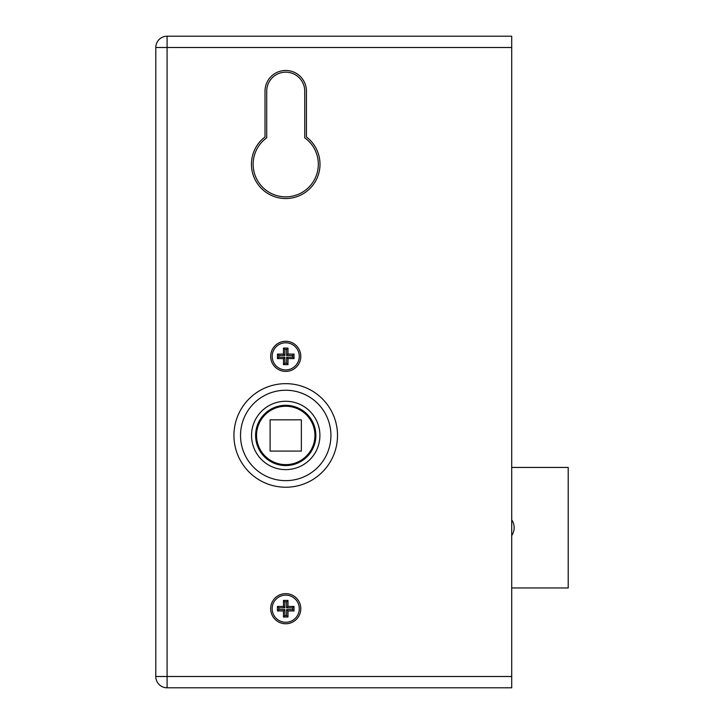 <?xml version="1.0" encoding="UTF-8"?>
<svg xmlns="http://www.w3.org/2000/svg" width="724" height="724" viewBox="0 0 724 724"><rect width="100%" height="100%" fill="white"/><g stroke="black" fill="none" stroke-linecap="round" stroke-linejoin="round"><path stroke-width="1.09" d="M270.667 356.353A15.068 15.068 0 0 0 293.265 369.394A15.068 15.068 0 0 0 293.265 343.303A15.068 15.068 0 0 0 270.667 356.353M265.011 91.188L265.011 136.954A34.272 34.272 0 0 0 260.414 187.371A34.272 34.272 0 0 0 311.039 187.371A34.272 34.272 0 0 0 306.442 136.954L306.442 91.188A20.715 20.715 0 0 0 285.727 70.472A20.715 20.715 0 0 0 265.011 91.188M511.714 36.2L167.081 36.2L511.714 36.2L511.714 687.8L167.081 687.8L167.081 676.497L511.714 676.497M270.667 608.703A15.068 15.068 0 0 0 293.265 621.753A15.068 15.068 0 0 0 293.265 595.653A15.068 15.068 0 0 0 270.667 608.703M155.787 676.497L155.787 47.503A11.303 11.303 0 0 1 167.081 36.2A11.303 11.303 0 0 0 155.787 47.503L167.081 47.503L167.081 676.497L155.787 676.497A11.303 11.303 0 0 0 167.081 687.8A11.303 11.303 0 0 1 155.787 676.497M266.713 91.188A19.023 19.023 0 0 1 285.727 72.174A19.023 19.023 0 0 1 304.75 91.188A19.023 19.023 0 0 0 285.727 72.174A19.023 19.023 0 0 0 266.713 91.188L266.713 137.804A32.58 32.58 0 0 0 261.482 186.023A32.58 32.58 0 0 0 309.981 186.023A32.58 32.58 0 0 0 304.75 137.804L304.75 91.188M255.599 435.45A30.127 30.127 0 0 0 300.795 461.541A30.127 30.127 0 0 0 300.795 409.35A30.127 30.127 0 0 0 255.599 435.45M511.714 587.969L568.213 587.969L568.213 467.442L511.714 467.442M511.714 519.877A13.747 13.747 0 0 1 511.714 535.534M256.54 435.45A29.186 29.186 0 0 0 300.324 460.726A29.186 29.186 0 0 0 300.324 410.164A29.186 29.186 0 0 0 256.54 435.45M270.097 451.079L301.356 451.079L301.356 419.811L270.097 419.811L270.097 451.079M277.446 606.441L277.446 610.966L283.473 610.966L283.473 616.993L287.989 616.993L287.989 610.966L294.016 610.966L294.016 606.441L287.989 606.441L287.989 600.422L283.473 600.422L283.473 606.441L277.446 606.441L278.84 607.843L278.84 609.572L277.446 610.966M272.17 608.703A13.557 13.557 0 0 1 292.505 596.965A13.557 13.557 0 0 1 292.505 620.45A13.557 13.557 0 0 1 272.17 608.703M278.84 609.572L284.867 609.572L284.867 615.599L286.595 615.599L286.595 609.572L292.623 609.572L292.623 607.843L286.595 607.843L286.595 601.816L284.867 601.816L284.867 607.843L278.84 607.843M284.867 607.843L283.473 606.441M284.867 601.816L283.473 600.422M286.595 601.816L287.989 600.422M286.595 607.843L287.989 606.441M292.623 607.843L294.016 606.441M292.623 609.572L294.016 610.966M286.595 609.572L287.989 610.966M286.595 615.599L287.989 616.993M284.867 615.599L283.473 616.993M284.867 609.572L283.473 610.966M277.446 354.09L277.446 358.606L283.473 358.606L283.473 364.634L287.989 364.634L287.989 358.606L294.016 358.606L294.016 354.09L287.989 354.09L287.989 348.063L283.473 348.063L283.473 354.09L277.446 354.09L278.84 355.484L278.84 357.213L277.446 358.606M272.17 356.353A13.557 13.557 0 0 1 292.505 344.606A13.557 13.557 0 0 1 292.505 368.091A13.557 13.557 0 0 1 272.17 356.353M278.84 357.213L284.867 357.213L284.867 363.24L286.595 363.24L286.595 357.213L292.623 357.213L292.623 355.484L286.595 355.484L286.595 349.457L284.867 349.457L284.867 355.484L278.84 355.484M284.867 355.484L283.473 354.09M284.867 349.457L283.473 348.063M286.595 349.457L287.989 348.063M286.595 355.484L287.989 354.09M292.623 355.484L294.016 354.09M292.623 357.213L294.016 358.606M286.595 357.213L287.989 358.606M286.595 363.24L287.989 364.634M284.867 363.24L283.473 364.634M284.867 357.213L283.473 358.606M285.727 469.623A34.182 34.182 0 0 1 256.124 418.354A34.182 34.182 0 0 1 315.329 418.354A34.182 34.182 0 0 1 285.727 469.623M285.727 487.234A51.793 51.793 0 0 1 240.875 409.549A51.793 51.793 0 0 1 330.578 409.549A51.793 51.793 0 0 1 285.727 487.234M285.727 480.646A45.196 45.196 0 0 1 246.585 412.843A45.196 45.196 0 0 1 324.868 412.843A45.196 45.196 0 0 1 285.727 480.646M511.714 47.503L167.081 47.503L167.081 36.2"/></g></svg>
